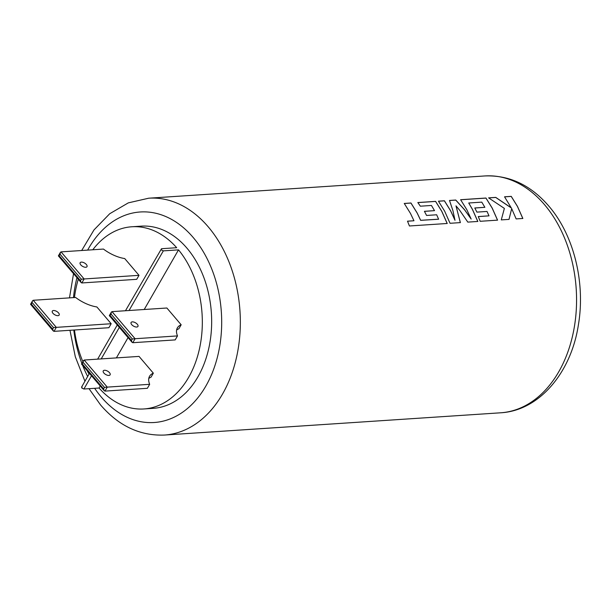 <?xml version="1.0" encoding="UTF-8"?>
<svg xmlns="http://www.w3.org/2000/svg" width="611" height="611" viewBox="0 0 611 611"><rect width="100%" height="100%" fill="white"/><g stroke="black" fill="none" stroke-linecap="round" stroke-linejoin="round"><path stroke-width="0.92" d="M438.652 219.181L420.666 220.304L417.176 212.987L410.966 202.997L404.261 203.44L410.477 213.43L413.96 220.754L407.514 221.174L409.431 225.978L447.221 223.481L441.814 211.353L435.605 201.37L417.825 202.547L420.353 206.197L431.435 205.464L434.528 210.642L424.424 211.314L426.57 215.454L436.666 214.782L438.622 219.227L420.635 220.35L417.153 213.033L410.943 203.058L404.299 203.494M447.183 223.519L441.791 211.406L435.582 201.424L417.863 202.6M434.528 210.642L424.454 211.36M455.019 220.243L450.635 210.772L444.426 200.782L438.438 201.179L444.655 211.169L450.055 223.29L460.381 222.61L455.989 205.854L459.609 210.176L467.812 222.114L477.833 221.449L472.433 209.329L468.729 202.997L481.781 202.134L484.874 207.312L474.778 207.977L476.916 212.116L487.02 211.452L489.006 215.851L478.283 216.561L480.185 221.297L497.575 220.143L492.176 208.023L485.966 198.033L460.61 199.713L466.827 209.695L471.165 219.066L464.65 209.84L455.768 200.034L449.49 200.454L452.919 210.619L454.989 220.288L450.605 210.818L444.396 200.843L438.477 201.233M460.343 222.648L455.989 205.854M471.165 219.066L464.627 209.894L455.745 200.087L449.513 200.5M477.802 221.495L472.402 209.374L468.729 202.997M484.874 207.312L474.8 208.03M497.537 220.189L492.145 208.068L485.944 198.094L460.648 199.766M511.369 207.946L495.75 197.391L488.594 197.865L504.373 208.404L501.28 219.899L509.024 219.387L511.69 208.634L516.15 218.914L522.856 218.471L517.448 206.35L511.239 196.36L504.549 196.803L511.338 207.992L495.727 197.445L488.678 197.911M522.825 218.517L517.425 206.396L511.216 196.421L504.587 196.857M80.767 264.876A3.956 1.932 -150.1 0 1 80.14 262.722A3.956 1.932 -150.1 0 1 82.875 262.31A3.956 1.932 -150.1 0 1 86.372 264.51A3.956 1.932 -150.1 0 1 86.999 266.663A3.956 1.932 -150.1 0 1 84.265 267.076A3.956 1.932 -150.1 0 1 80.767 264.876M58.541 312.908A3.956 1.932 29.9 0 0 55.043 310.709A3.956 1.932 29.9 0 0 52.309 311.121A3.956 1.932 29.9 0 0 52.936 313.275A3.956 1.932 29.9 0 0 56.433 315.475A3.956 1.932 29.9 0 0 59.168 315.062A3.956 1.932 29.9 0 0 58.541 312.908M109.491 372.664A3.956 1.932 29.9 0 0 105.993 370.465A3.956 1.932 29.9 0 0 103.259 370.877A3.956 1.932 29.9 0 0 103.885 373.038A3.956 1.932 29.9 0 0 107.383 375.238A3.956 1.932 29.9 0 0 110.117 374.826A3.956 1.932 29.9 0 0 109.491 372.664M137.322 324.265A3.956 1.932 29.9 0 0 133.824 322.066A3.956 1.932 29.9 0 0 131.09 322.478A3.956 1.932 29.9 0 0 131.716 324.64A3.956 1.932 29.9 0 0 135.214 326.839A3.956 1.932 29.9 0 0 137.949 326.427A3.956 1.932 29.9 0 0 137.322 324.265M100.227 386.007L99.074 388.016L83.898 389.016L81.805 388.031L82.065 386.87M99.074 388.016A91.299 64.308 -93.8 0 0 143.906 408.958L153.246 408.339A91.299 64.308 -93.8 0 0 209.069 346.995A91.299 64.308 -93.8 0 0 186.943 248.158A91.299 64.308 -93.8 0 0 141.187 226.146L131.854 226.765A91.299 64.308 -93.8 0 0 92.78 249.777M143.906 408.958A91.299 64.308 -93.8 0 0 199.56 348.392A91.299 64.308 -93.8 0 0 178.519 249.861L163.336 250.869L161.258 249.861L161.503 248.715L176.686 247.715A91.299 64.308 -93.8 0 0 131.854 226.765M81.874 364.026L82.34 363.935L103.603 388.863L104.267 390.742L81.5 364.041L84.173 360.032L139.041 356.404L153.338 373.168L151.039 377.163A26.372 12.869 29.9 0 0 148.763 378.492M181.169 324.769L166.872 308.005L112.004 311.633L135.092 338.723L177.496 335.913A26.372 12.869 29.9 0 1 177.373 327.886A26.372 12.869 29.9 0 1 181.169 324.769L178.87 328.764A26.372 12.869 -150.1 0 0 176.594 330.093M178.519 249.861L144.219 309.502M128.058 337.608L116.388 357.901M111.179 323.731L96.889 306.959A26.372 12.869 29.9 0 1 75.619 297.465L33.223 300.276L32.566 300.772L31.39 304.171L52.653 329.108L53.317 330.986L54.02 331.353L108.888 327.717L111.179 323.731L56.311 327.359L54.02 331.353M124.72 258.56L139.01 275.332L136.719 279.319L81.851 282.954L81.148 282.588L80.484 280.709L81.339 279.212L60.084 254.275L60.397 252.374L61.047 251.877L103.45 249.067A26.372 12.869 -150.1 0 0 124.72 258.56M78.277 279.219A91.299 64.308 -93.8 0 0 74.443 297.549M74.473 330.001A91.299 64.308 -93.8 0 0 82.867 361.659M87.136 370.656A91.299 64.308 -93.8 0 0 89.053 374.077M61.047 251.877L84.142 278.96L139.01 275.332M104.97 391.109L147.366 388.306L149.664 384.311L107.261 387.122L104.97 391.109L104.267 390.742M153.338 373.168A26.372 12.869 29.9 0 0 149.542 376.284A26.372 12.869 29.9 0 0 149.664 384.311M125.469 310.747L161.503 248.715M132.801 342.71L132.098 342.343L131.434 340.464L132.289 338.968L135.092 338.723L132.801 342.71L175.197 339.907L177.496 335.913M132.289 338.968L111.034 314.039L111.347 312.129L112.004 311.633M111.034 314.039L109.705 315.627M132.098 342.343L109.331 315.643L111.347 312.129M83.516 360.528L82.34 363.935M103.603 388.863L104.458 387.366L107.261 387.122L84.173 360.032M53.317 330.986L30.55 304.278L32.566 300.772M30.924 304.263L31.39 304.171M52.653 329.108L53.508 327.611L56.311 327.359L33.223 300.276M81.851 282.954L84.142 278.96L81.339 279.212M60.084 254.275L58.755 255.864M81.148 282.588L58.381 255.879L60.397 252.374M508.994 219.433L511.69 208.634M478.298 216.607L489.006 215.851M407.484 221.22L413.96 220.754M484.951 175.945C509.368 175.036 530.631 185.049 548.724 205.983C573.889 235.021 585.544 282.626 578.418 324.693C571.262 372.336 539.46 410.707 500.623 412.799A118.687 83.6 -93.8 0 0 573.187 333.048A118.687 83.6 -93.8 0 0 544.432 204.563A118.687 83.6 -93.8 0 0 484.951 175.945L148.717 198.201A118.687 83.6 86.2 0 1 208.206 226.811A118.687 83.6 86.2 0 1 236.961 355.304A118.687 83.6 86.2 0 1 164.397 435.055C139.98 435.964 118.717 425.951 100.616 405.017L89.015 388.68M94.644 388.306A105.497 74.313 -93.8 0 0 101.311 397.074A105.497 74.313 -93.8 0 0 205.869 386.03A105.497 74.313 -93.8 0 0 193.122 237.412A105.497 74.313 -93.8 0 0 87.64 250.113M76.955 277.661A105.497 74.313 -93.8 0 0 73.473 297.61M73.801 330.039A105.497 74.313 -93.8 0 0 81.874 363.392M82.638 365.37A105.497 74.313 -93.8 0 0 87.663 376.491M110.171 315.536L131.434 340.464M104.458 387.366L83.203 362.438M53.508 327.611L32.253 302.674M59.221 255.772L80.484 280.709M163.336 250.869L129.043 310.51M119.344 327.381L101.212 358.909M91.513 375.78L83.898 389.016M164.397 435.055L500.623 412.799M117.289 324.976L97.638 359.146M89.458 373.374L81.553 387.122M148.717 198.201L128.318 202.867L109.728 213.728L93.979 229.935L81.698 250.51M73.541 273.667L69.486 297.878M69.967 330.299L75.321 356.809L84.937 381.233"/></g></svg>
